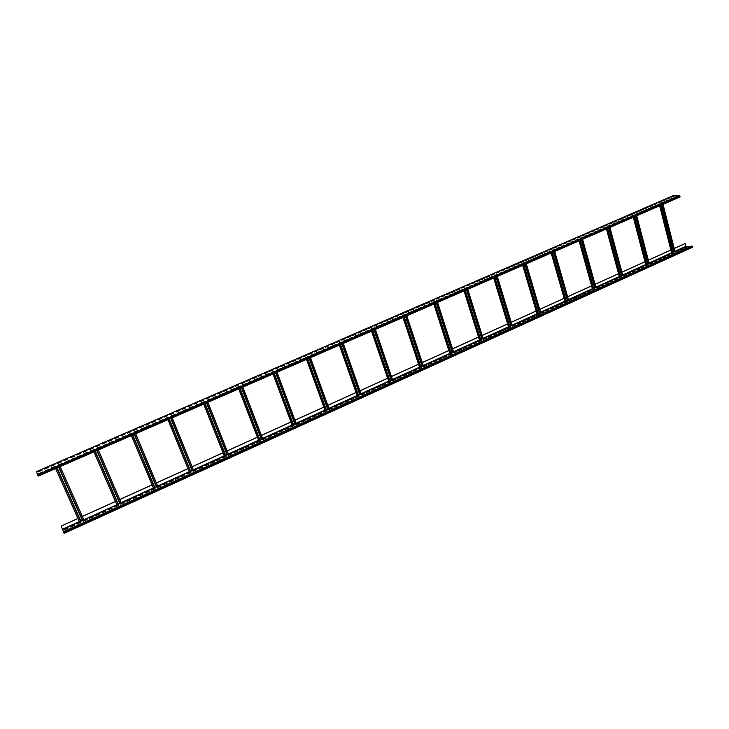 <?xml version="1.0" encoding="UTF-8"?>
<svg xmlns="http://www.w3.org/2000/svg" width="729" height="729" viewBox="0 0 729 729"><rect width="100%" height="100%" fill="white"/><g stroke="black" fill="none" stroke-linecap="round" stroke-linejoin="round"><path stroke-width="1.09" d="M37.99 475.809L680.048 196.602L38.163 476.165L36.45 471.608L673.177 195.654M680.048 196.602L679.565 195.764L673.295 195.6M674.161 196.019L670.953 197.131L674.161 196.019M669.833 197.896L666.625 199.008L669.833 197.896M665.486 199.782L662.278 200.894L665.486 199.782M661.13 201.669L657.913 202.78L661.13 201.669M656.765 203.564L653.539 204.685L656.765 203.564M652.382 205.469L649.147 206.58L652.382 205.469M647.981 207.373L644.746 208.494L647.981 207.373M643.57 209.287L640.326 210.408L643.57 209.287M639.151 211.21L635.898 212.33L639.151 211.21M634.713 213.132L631.451 214.253L634.713 213.132M630.257 215.064L626.995 216.194L630.257 215.064M625.792 216.996L622.52 218.135L625.792 216.996M621.308 218.946L618.037 220.076L621.308 218.946M616.807 220.896L613.536 222.026L616.807 220.896M612.296 222.846L609.016 223.985L612.296 222.846M607.776 224.814L604.487 225.954L607.776 224.814M603.238 226.783L599.94 227.922L603.238 226.783M598.682 228.76L595.383 229.899L598.682 228.76M594.108 230.738L590.809 231.886L594.108 230.738M589.524 232.724L586.216 233.872L589.524 232.724M584.931 234.72L581.614 235.868L584.931 234.72M580.32 236.725L576.994 237.873L580.32 236.725M575.691 238.729L572.356 239.887L575.691 238.729M571.044 240.743L567.709 241.9L571.044 240.743M566.387 242.766L563.043 243.923L566.387 242.766M561.713 244.789L558.368 245.946L561.713 244.789M557.02 246.821L553.666 247.988L557.02 246.821M552.318 248.862L548.955 250.029L552.318 248.862M547.597 250.913L544.235 252.079L547.597 250.913M542.868 252.963L539.496 254.129L542.868 252.963M538.111 255.022L534.74 256.198L538.111 255.022M533.346 257.091L529.965 258.266L533.346 257.091M528.561 259.169L525.172 260.344L528.561 259.169M523.768 261.246L520.369 262.422L523.768 261.246M518.957 263.333L515.549 264.518L518.957 263.333M514.127 265.429L510.71 266.614L514.127 265.429M509.279 267.534L505.862 268.719L509.279 267.534M504.413 269.639L500.996 270.823L504.413 269.639M499.538 271.753L496.112 272.947L499.538 271.753M494.645 273.876L491.209 275.07L494.645 273.876M489.733 276.009L486.289 277.202L489.733 276.009M484.803 278.15L481.359 279.344L484.803 278.15M479.864 280.291L476.411 281.485L479.864 280.291M474.898 282.442L471.444 283.645L474.898 282.442M469.923 284.602L466.46 285.804L469.923 284.602M464.929 286.77L461.457 287.973L464.929 286.77M459.917 288.939L456.436 290.142L459.917 288.939M454.887 291.117L451.406 292.329L454.887 291.117M449.848 293.304L446.358 294.516L449.848 293.304M444.781 295.5L441.282 296.721L444.781 295.5M439.705 297.705L436.197 298.926L439.705 297.705M434.612 299.92L431.094 301.132L434.612 299.92M429.49 302.134L425.973 303.355L429.49 302.134M424.36 304.358L420.833 305.579L424.36 304.358M419.211 306.59L415.685 307.82L419.211 306.59M414.045 308.832L410.509 310.062L414.045 308.832M408.86 311.083L405.315 312.313L408.86 311.083M403.666 313.342L400.112 314.573L403.666 313.342M398.444 315.602L394.881 316.842L398.444 315.602M393.204 317.871L389.641 319.111L393.204 317.871M387.946 320.159L384.374 321.398L387.946 320.159M382.67 322.446L379.089 323.685L382.67 322.446M377.376 324.742L373.795 325.981L377.376 324.742M372.072 327.039L368.473 328.287L372.072 327.039M366.742 329.353L363.142 330.601L366.742 329.353M361.393 331.677L357.784 332.925L361.393 331.677M356.025 334L352.408 335.258L356.025 334M350.64 336.333L347.013 337.591L350.64 336.333M345.236 338.684L341.6 339.942L345.236 338.684M339.805 341.035L336.178 342.293L339.805 341.035M334.365 343.395L330.72 344.653L334.365 343.395M328.907 345.765L325.252 347.031L328.907 345.765M323.421 348.143L319.767 349.41L323.421 348.143M317.926 350.521L314.263 351.797L317.926 350.521M312.404 352.918L308.732 354.194L312.404 352.918M306.863 355.324L303.182 356.599L306.863 355.324M301.305 357.729L297.614 359.014L301.305 357.729M295.719 360.153L292.028 361.438L295.719 360.153M290.124 362.577L286.424 363.862L290.124 362.577M284.501 365.019L280.802 366.304L284.501 365.019M278.87 367.462L275.152 368.756L278.87 367.462M273.202 369.922L269.484 371.216L273.202 369.922M267.525 372.382L263.798 373.676L267.525 372.382M261.829 374.852L258.084 376.155L261.829 374.852M256.107 377.34L252.362 378.633L256.107 377.34M250.366 379.827L246.612 381.13L250.366 379.827M244.598 382.324L240.843 383.636L244.598 382.324M238.82 384.83L235.048 386.142L238.82 384.83M233.016 387.354L229.234 388.666L233.016 387.354M227.184 389.878L223.402 391.191L227.184 389.878M221.343 392.412L217.552 393.733L221.343 392.412M215.474 394.963L211.674 396.275L215.474 394.963M209.578 397.515L205.778 398.836L209.578 397.515M203.673 400.075L199.855 401.406L203.673 400.075M197.732 402.654L193.914 403.975L197.732 402.654M191.782 405.233L187.954 406.563L191.782 405.233M185.804 407.83L181.968 409.16L185.804 407.83M179.808 410.427L175.962 411.767L179.808 410.427M173.784 413.042L169.93 414.382L173.784 413.042M167.743 415.658L163.879 417.006L167.743 415.658M161.674 418.291L157.81 419.64L161.674 418.291M155.587 420.934L151.705 422.282L155.587 420.934M149.472 423.585L145.59 424.934L149.472 423.585M143.34 426.246L139.449 427.595L143.34 426.246M137.18 428.916L133.279 430.274L137.18 428.916M131.001 431.595L127.092 432.953L131.001 431.595M124.796 434.284L120.886 435.65L124.796 434.284M118.572 436.99L114.644 438.348L118.572 436.99M112.321 439.696L108.384 441.063L112.321 439.696M106.051 442.421L102.106 443.788L106.051 442.421M99.755 445.146L95.927 446.74M93.43 447.888L89.467 449.264L93.43 447.888M87.079 450.64L83.234 452.253M80.709 453.402L76.855 455.014M74.322 456.181L70.449 457.794M67.897 458.96L64.015 460.582M61.455 461.758L57.454 463.152L61.455 461.758M54.985 464.564L50.975 465.959L54.985 464.564M48.497 467.38L44.587 469.075L48.497 467.38M41.981 470.205L38.054 471.909L41.981 470.205M677.906 196.119L674.689 197.231L677.906 196.119M673.569 198.006L670.343 199.126L673.569 198.006M669.204 199.901L665.978 201.013L669.204 199.901M664.83 201.796L661.595 202.917L664.83 201.796M660.447 203.701L657.203 204.822L660.447 203.701M656.045 205.614L652.801 206.735L656.045 205.614M651.635 207.528L648.382 208.658L651.635 207.528M647.206 209.451L643.944 210.581L647.206 209.451M642.768 211.383L639.497 212.513L642.768 211.383M638.312 213.315L635.041 214.454L638.312 213.315M633.838 215.265L630.558 216.395L633.838 215.265M629.355 217.206L626.074 218.345L629.355 217.206M624.853 219.165L621.564 220.304L624.853 219.165M620.343 221.124L617.044 222.263L620.343 221.124M615.814 223.092L612.515 224.231L615.814 223.092M611.266 225.061L607.968 226.209L611.266 225.061M606.71 227.038L603.402 228.186L606.71 227.038M602.136 229.024L598.819 230.173L602.136 229.024M597.552 231.02L594.226 232.168L597.552 231.02M592.95 233.016L589.624 234.173L592.95 233.016M588.33 235.02L584.995 236.178L588.33 235.02M583.701 237.034L580.357 238.192L583.701 237.034M579.054 239.057L575.71 240.215L579.054 239.057M574.388 241.08L571.035 242.238L574.388 241.08M569.714 243.112L566.36 244.279L569.714 243.112M565.021 245.154L561.658 246.32L565.021 245.154M560.309 247.195L556.938 248.361L560.309 247.195M555.589 249.245L552.208 250.421L555.589 249.245M550.851 251.305L547.47 252.48L550.851 251.305M546.094 253.373L542.704 254.549L546.094 253.373M541.328 255.442L537.929 256.617L541.328 255.442M536.535 257.519L533.136 258.704L536.535 257.519M531.733 259.606L528.325 260.791L531.733 259.606M526.921 261.702L523.504 262.887L526.921 261.702M522.082 263.798L518.665 264.982L522.082 263.798M517.235 265.903L513.808 267.096L517.235 265.903M512.369 268.017L508.933 269.211L512.369 268.017M507.484 270.14L504.04 271.334L507.484 270.14M502.582 272.272L499.137 273.466L502.582 272.272M497.67 274.405L494.216 275.598L497.67 274.405M492.731 276.546L489.277 277.749L492.731 276.546M487.783 278.697L484.32 279.9L487.783 278.697M482.817 280.856L479.345 282.059L482.817 280.856M477.841 283.016L474.36 284.219L477.841 283.016M472.839 285.185L469.358 286.397L472.839 285.185M467.818 287.372L464.327 288.575L467.818 287.372M462.787 289.55L459.288 290.771L462.787 289.55M457.739 291.746L454.231 292.967L457.739 291.746M452.673 293.951L449.155 295.163L452.673 293.951M447.588 296.156L444.07 297.377L447.588 296.156M442.485 298.371L438.958 299.592L442.485 298.371M437.364 300.594L433.828 301.824L437.364 300.594M432.224 302.827L428.688 304.057L432.224 302.827M427.066 305.068L423.531 306.298L427.066 305.068M421.9 307.31L418.346 308.549L421.9 307.31M416.706 309.57L413.152 310.8L416.706 309.57M411.502 311.83L407.93 313.069L411.502 311.83M406.272 314.099L402.7 315.338L406.272 314.099M401.023 316.377L397.451 317.616L401.023 316.377M395.765 318.664L392.175 319.913L395.765 318.664M390.48 320.96L386.889 322.209L390.48 320.96M385.185 323.257L381.586 324.505L385.185 323.257M379.864 325.571L376.255 326.82L379.864 325.571M374.533 327.886L370.915 329.144L374.533 327.886M369.175 330.219L365.557 331.467L369.175 330.219M363.798 332.552L360.172 333.809L363.798 332.552M358.404 334.893L354.768 336.151L358.404 334.893M352.991 337.245L349.355 338.502L352.991 337.245M347.56 339.605L343.915 340.871L347.56 339.605M342.111 341.965L338.456 343.241L342.111 341.965M336.643 344.343L332.98 345.619L336.643 344.343M331.157 346.731L327.485 348.006L331.157 346.731M325.644 349.118L321.963 350.394L325.644 349.118M320.113 351.524L316.432 352.8L320.113 351.524M314.563 353.929L310.873 355.214L314.563 353.929M308.996 356.353L305.305 357.638L308.996 356.353M303.41 358.777L299.71 360.062L303.41 358.777M297.806 361.21L294.088 362.504L297.806 361.21M292.174 363.653L288.456 364.947L292.174 363.653M286.524 366.113L282.797 367.407L286.524 366.113M280.856 368.573L277.12 369.867L280.856 368.573M275.17 371.043L271.425 372.346L275.17 371.043M269.466 373.521L265.711 374.824L269.466 373.521M263.734 376.009L259.971 377.321L263.734 376.009M257.984 378.506L254.211 379.818L257.984 378.506M252.207 381.021L248.434 382.324L252.207 381.021M246.411 383.536L242.629 384.848L246.411 383.536M240.597 386.06L236.816 387.372L240.597 386.06M234.765 388.593L230.965 389.915L234.765 388.593M228.906 391.136L225.106 392.457L228.906 391.136M223.028 393.687L219.219 395.018L223.028 393.687M217.133 396.248L213.315 397.578L217.133 396.248M211.21 398.827L207.382 400.157L211.21 398.827M205.268 401.406L201.432 402.736L205.268 401.406M199.299 403.994L195.454 405.333L199.299 403.994M193.313 406.6L189.458 407.939L193.313 406.6M187.298 409.206L183.444 410.545L187.298 409.206M181.266 411.83L177.402 413.17L181.266 411.83M175.215 414.455L171.342 415.803L175.215 414.455M169.137 417.097L165.255 418.446L169.137 417.097M163.041 419.749L159.15 421.098L163.041 419.749M156.917 422.41L153.017 423.759L156.917 422.41M150.766 425.08L146.857 426.438L150.766 425.08M144.597 427.759L140.688 429.117L144.597 427.759M138.41 430.447L134.482 431.805L138.41 430.447M132.195 433.144L128.258 434.511L132.195 433.144M125.953 435.851L122.016 437.227L125.953 435.851M119.693 438.576L115.738 439.952L119.693 438.576M113.405 441.3L109.45 442.685L113.405 441.3M107.09 444.043L103.263 445.647M100.757 446.795L96.784 448.18L100.757 446.795M94.396 449.556L90.414 450.941L94.396 449.556M88.018 452.335L84.026 453.72L88.018 452.335M81.612 455.115L77.73 456.737M75.178 457.903L71.278 459.534M68.717 460.71L64.808 462.35M62.238 463.526L58.211 464.929L62.238 463.526M55.732 466.35L51.695 467.754L55.732 466.35M49.198 469.194L45.271 470.898L49.198 469.194M42.646 472.037L38.701 473.75L42.646 472.037M116.786 504.586L115.455 501.525L82.386 516.496L60.161 466.596L83.835 519.741L121.187 502.791L98.351 449.984L121.187 502.791M77.93 518.419L61.145 526.11L77.967 518.492M82.359 516.414L115.419 501.452M119.756 499.483L152.079 484.849M156.343 482.917L187.936 468.619M192.128 466.724L223.01 452.736M227.138 450.868L257.346 437.19M261.401 435.359L290.944 421.982M294.935 420.177L323.84 407.092M327.777 405.306L356.062 392.503M359.935 390.753L387.618 378.214M391.427 376.492L418.528 364.218M422.291 362.513L448.818 350.503M452.527 348.827L478.506 337.062M482.161 335.413L507.612 323.886M511.22 322.254L536.152 310.964M539.706 309.36L564.137 298.298M567.645 296.712L591.584 285.868M595.046 284.301L618.511 273.676M621.937 272.127L644.937 261.72M648.318 260.189L670.862 249.974M674.207 248.461L685.014 243.568L686.016 246.52L689.898 246.885M674.225 248.534L685.151 243.586M648.336 260.253L670.88 250.047L671.573 252.781L672.749 252.507L660.693 205.378M621.955 272.199L644.955 261.784L645.675 264.536L646.842 264.262L634.348 216.832M595.064 284.365L618.529 273.749L619.276 276.519L620.452 276.245L607.503 228.514M567.663 296.776L591.602 285.941L592.376 288.72L593.552 288.447L580.129 240.424M539.724 309.424L564.155 298.361L564.957 301.168L566.132 300.895L552.227 252.562M511.239 322.327L536.17 311.037L537 313.853L538.175 313.579L523.768 264.937M482.188 335.477L507.639 323.958L508.496 326.792L509.671 326.51L494.745 277.567M452.545 348.899L478.534 337.135L479.427 339.987L480.602 339.705L465.129 290.443M422.31 362.586L448.845 350.576L449.775 353.447L450.95 353.164L434.912 303.583M391.455 376.556L418.555 364.29L419.512 367.179L420.697 366.887L404.076 316.997L420.697 366.887M359.953 390.817L387.637 378.287L388.639 381.194L389.815 380.902L372.601 330.693L389.815 380.902M327.804 405.379L356.08 392.576L357.119 395.501L358.303 395.2L340.461 344.671M294.963 420.25L323.867 407.156L324.943 410.108L326.127 409.798L307.638 358.95L326.127 409.798M261.429 435.432L290.971 422.055L292.083 425.016L293.268 424.715L274.113 373.53L293.268 424.715M227.166 450.941L257.373 437.263L258.522 440.252L259.706 439.942L239.859 388.429M192.155 466.797L223.047 452.809L224.231 455.816L225.425 455.497L204.858 403.656L225.425 455.497M156.37 482.999L187.964 468.692L189.321 471.854L190.397 471.39L169.073 419.221L190.397 471.39M119.793 499.556L152.115 484.922L153.5 488.12L157.728 486.216L135.694 433.746L157.728 486.216M61.145 526.11L63.487 531.751M82.386 516.496L83.762 519.567M672.703 252.343L674.972 251.496L662.953 204.393M79.415 521.745L55.641 468.565L79.415 521.745L82.696 520.251L58.994 467.107L82.696 520.26L83.835 519.741M673.714 196.219L671.455 197.14M669.386 198.088L667.117 199.026M665.048 199.974L662.77 200.912M660.693 201.86L658.405 202.799M656.328 203.755L654.031 204.703M651.945 205.651L649.639 206.608M647.552 207.565L645.229 208.512M643.142 209.469L640.809 210.435M638.722 211.392L636.381 212.358M634.285 213.315L631.934 214.28M629.829 215.246L627.469 216.221M625.364 217.178L622.994 218.162M620.889 219.128L618.511 220.103M616.397 221.069L614 222.063M611.886 223.028L609.48 224.022M607.366 224.988L604.952 225.99M602.828 226.956L600.404 227.958M598.272 228.933L595.839 229.936M593.707 230.911L591.265 231.922M589.132 232.897L586.672 233.909M584.53 234.893L582.061 235.914M579.919 236.889L577.441 237.918M575.299 238.893L572.803 239.923M570.661 240.907L568.155 241.946M566.005 242.93L563.49 243.969M561.33 244.953L558.806 246.001M556.646 246.985L554.104 248.033M551.944 249.026L549.393 250.083M547.224 251.077L544.663 252.134M542.494 253.127L539.925 254.184M537.747 255.186L535.159 256.253M532.981 257.246L530.384 258.321M528.206 259.324L525.6 260.399M523.413 261.401L520.788 262.486M518.601 263.488L515.968 264.581M513.772 265.584L511.129 266.677M508.933 267.68L506.272 268.782M504.067 269.794L501.397 270.896M499.192 271.908L496.513 273.011M494.308 274.022L491.61 275.143M489.396 276.154L486.69 277.275M484.475 278.287L481.751 279.417M479.536 280.428L476.802 281.567M474.579 282.579L471.827 283.718M469.604 284.738L466.842 285.877M464.61 286.907L461.84 288.055M459.607 289.076L456.819 290.233M454.577 291.254L451.78 292.411M449.538 293.441L446.731 294.607M444.48 295.637L441.656 296.803M439.405 297.833L436.571 299.008M434.311 300.047L431.459 301.223M429.199 302.262L426.337 303.446M424.078 304.485L421.198 305.679M418.929 306.718L416.04 307.911M413.762 308.959L410.864 310.162M408.586 311.201L405.679 312.413M403.383 313.461L400.458 314.673M398.171 315.721L395.227 316.942M392.931 317.99L389.979 319.22M387.682 320.268L384.712 321.498M382.415 322.555L379.426 323.794M377.121 324.852L374.123 326.091M371.817 327.148L368.801 328.405M366.487 329.462L363.461 330.72M361.147 331.777L358.103 333.044M355.779 334.101L352.727 335.376M350.403 336.443L347.332 337.718M344.999 338.785L341.91 340.06M339.577 341.136L336.479 342.42M334.146 343.487L331.03 344.79M328.688 345.856L325.553 347.159M323.211 348.234L320.058 349.537M317.707 350.613L314.545 351.934M312.194 353.009L309.014 354.33M306.663 355.406L303.464 356.736M301.104 357.821L297.897 359.151M295.527 360.235L292.302 361.575M289.932 362.668L286.697 364.008M284.319 365.101L281.066 366.45M278.688 367.544L275.416 368.901M273.029 369.995L269.739 371.362M267.352 372.455L264.053 373.831M261.656 374.925L258.339 376.31M255.943 377.403L252.608 378.798M250.202 379.9L246.858 381.294M244.443 382.397L241.08 383.791M238.665 384.903L235.285 386.306M232.87 387.418L229.471 388.83M227.047 389.942L223.63 391.364M221.206 392.475L217.771 393.906M215.337 395.018L211.893 396.448M209.451 397.569L205.988 399.009M203.546 400.13L200.065 401.579M197.623 402.7L194.124 404.158M191.672 405.278L188.155 406.746M185.695 407.876L182.168 409.343M179.708 410.473L176.154 411.949M173.684 413.079L170.121 414.573M167.652 415.703L164.061 417.198M161.592 418.328L157.983 419.831M155.505 420.97L151.887 422.474M149.399 423.613L145.764 425.135M143.267 426.274L139.613 427.795M137.116 428.944L133.443 430.474M130.947 431.623L127.247 433.163M124.741 434.311L121.032 435.86M118.526 437.008L114.79 438.566M112.275 439.715L108.53 441.282M106.006 442.43L102.242 444.007M93.403 447.907L89.594 449.492M61.436 461.703L57.582 463.434M54.967 464.51L51.103 466.25M48.479 467.325L44.606 469.066M41.963 470.15L38.081 471.9M677.46 196.311L675.191 197.249M673.113 198.197L670.835 199.135M668.757 200.092L666.47 201.031M664.392 201.988L662.096 202.935M660.009 203.892L657.695 204.84M655.608 205.806L653.293 206.763M651.197 207.719L648.865 208.676M646.778 209.642L644.436 210.608M642.331 211.574L639.98 212.54M637.884 213.506L635.515 214.481M633.41 215.447L631.041 216.422M628.936 217.388L626.548 218.372M624.434 219.347L622.037 220.331M619.923 221.306L617.518 222.299M615.394 223.265L612.98 224.268M610.856 225.243L608.433 226.245M606.3 227.22L603.867 228.223M601.735 229.207L599.284 230.218M597.151 231.193L594.691 232.214M592.549 233.189L590.08 234.209M587.939 235.194L585.451 236.223M583.309 237.207L580.813 238.237M578.662 239.221L576.156 240.26M574.005 241.244L571.49 242.283M569.331 243.276L566.798 244.324M564.638 245.318L562.095 246.366M559.936 247.359L557.384 248.416M555.216 249.409L552.646 250.466M550.477 251.469L547.898 252.535M545.72 253.528L543.132 254.603M540.954 255.606L538.357 256.672M536.17 257.683L533.564 258.759M531.377 259.761L528.753 260.845M526.557 261.857L523.923 262.941M521.727 263.953L519.075 265.046M516.879 266.058L514.218 267.16M512.013 268.172L509.343 269.274M507.138 270.295L504.45 271.398M502.245 272.418L499.547 273.53M497.324 274.551L494.617 275.671M492.403 276.692L489.678 277.822M487.455 278.843L484.721 279.972M482.489 280.993L479.746 282.132M477.513 283.162L474.752 284.301M472.52 285.331L469.74 286.479M467.499 287.508L464.738 288.666M462.468 289.686L459.671 290.853M457.429 291.882L454.614 293.049M452.363 294.079L449.538 295.254M447.278 296.293L444.444 297.468M442.184 298.507L439.332 299.683M437.063 300.731L434.202 301.915M431.933 302.954L429.053 304.148M426.784 305.196L423.886 306.39M421.608 307.438L418.701 308.64M416.423 309.688L413.507 310.9M411.22 311.948L408.286 313.169M405.998 314.217L403.046 315.447M400.759 316.495L397.797 317.726M395.492 318.783L392.521 320.013M390.215 321.07L387.227 322.318M384.921 323.375L381.923 324.624M379.609 325.681L376.592 326.938M374.278 327.995L371.243 329.253M368.92 330.319L365.876 331.586M363.552 332.652L360.49 333.928M358.167 334.994L355.087 336.269M352.754 337.345L349.665 338.63M347.332 339.705L344.225 340.99M341.883 342.065L338.766 343.368M336.415 344.443L333.281 345.746M330.93 346.822L327.786 348.134M325.426 349.218L322.264 350.531M319.903 351.615L316.723 352.936M314.363 354.021L311.165 355.351M308.795 356.435L305.588 357.775M303.209 358.859L299.983 360.208M297.605 361.302L294.37 362.65M291.983 363.744L288.73 365.092M286.342 366.195L283.071 367.553M280.674 368.655L277.385 370.022M274.997 371.125L271.689 372.492M269.283 373.594L265.967 374.979M263.561 376.082L260.226 377.476M257.811 378.579L254.467 379.973M252.052 381.085L248.68 382.488M246.256 383.6L242.875 385.012M240.452 386.124L237.053 387.536M234.62 388.657L231.202 390.079M228.769 391.2L225.334 392.63M222.892 393.751L219.438 395.191M216.996 396.312L213.533 397.752M211.082 398.881L207.592 400.33M205.141 401.46L201.641 402.918M199.181 404.048L195.664 405.515M193.203 406.645L189.658 408.122M187.198 409.251L183.644 410.737M181.166 411.876L177.594 413.361M175.115 414.5L171.525 415.995M169.046 417.134L165.437 418.637M162.95 419.786L159.323 421.298M156.835 422.446L153.19 423.959M150.693 425.107L147.03 426.638M144.533 427.786L140.852 429.317M138.346 430.474L134.646 432.015M132.131 433.172L128.413 434.721M125.898 435.878L122.162 437.436M119.638 438.594L115.893 440.161M113.36 441.327L109.587 442.895M100.73 446.813L96.921 448.399M94.369 449.574L90.542 451.169M87.999 452.344L84.145 453.948M62.22 463.471L58.347 465.22M55.714 466.296L51.823 468.054M49.18 469.139L45.289 470.888M42.628 471.982L38.719 473.741M646.842 264.262L634.43 216.805L646.805 264.098L649.111 263.233L636.654 215.83M644.955 261.784L633.301 217.297M620.452 276.245L607.576 228.487L620.425 276.072L622.757 275.197L609.845 227.494M618.529 273.749L606.437 228.979M593.506 288.292L595.903 287.381L582.526 239.376M591.602 285.941L579.063 240.889M566.087 300.74L568.529 299.801L554.669 251.496M564.155 298.361L551.151 253.027M538.139 313.424L540.626 312.468L526.256 263.852M536.17 311.037L522.693 265.411M509.635 326.364L512.168 325.38L497.278 276.464M507.639 323.958L493.661 278.031M480.557 339.568L483.145 338.548L467.717 289.322M478.534 337.135L464.036 290.917M450.905 353.027L453.547 351.989L437.555 302.435M448.845 350.576L433.819 304.066M420.651 366.769L423.339 365.694L406.773 315.83M418.555 364.29L402.973 317.479M387.637 378.287L371.489 331.176M389.778 380.784L392.521 379.672L375.353 329.499M356.08 392.576L339.349 345.154M358.267 395.1L361.055 393.952L343.277 343.45M323.867 407.156L306.517 359.433M326.091 409.707L328.943 408.522L310.508 357.702L328.943 408.522M290.971 422.055L272.992 374.023M293.24 424.633L296.147 423.403L277.047 372.255L296.147 423.403M257.373 437.263L238.729 388.922M259.679 439.869L262.65 438.603L242.857 387.126L262.65 438.603M223.047 452.809L203.719 404.148M225.407 455.434L228.423 454.131L207.92 402.326M187.964 468.692L167.934 419.722M190.378 471.344L193.458 469.995L172.208 417.863L193.458 469.995M152.115 484.922L131.348 435.632M115.455 501.525L93.923 451.907M670.88 250.047L659.645 205.833M64.097 533.4L63.396 531.787L691.712 246.056L692.432 246.52L692.441 247.295L64.097 533.4L692.441 247.295M686.545 247.231L684.148 248.206M682.289 249.163L679.893 250.138M678.034 251.095L675.628 252.079M673.76 253.036L671.345 254.029M669.468 254.986L667.044 255.979M665.167 256.945L662.734 257.938M660.857 258.904L658.415 259.898M656.528 260.864L654.077 261.875M652.191 262.841L649.721 263.843M647.835 264.818L645.356 265.83M643.461 266.805L640.982 267.816M639.087 268.791L636.59 269.812M634.686 270.787L632.189 271.817M630.275 272.792L627.769 273.822M625.856 274.806L623.331 275.835M621.418 276.82L618.885 277.858M616.962 278.843L614.419 279.881M612.497 280.875L609.945 281.913M608.013 282.907L605.462 283.955M603.521 284.948L600.951 286.005M599.01 286.998L596.431 288.055M594.49 289.058L591.902 290.115M589.952 291.117L587.355 292.183M585.405 293.186L582.79 294.252M580.831 295.254L578.215 296.329M576.256 297.341L573.623 298.416M571.654 299.428L569.021 300.512M567.044 301.524L564.392 302.608M562.423 303.619L559.763 304.713M557.776 305.733L555.106 306.827M553.12 307.848L550.441 308.95M548.454 309.971L545.757 311.073M543.77 312.094L541.064 313.206M539.068 314.235L536.353 315.347M534.348 316.377L531.623 317.498M529.619 318.527L526.885 319.657M524.871 320.687L522.119 321.817M520.105 322.847L517.353 323.986M515.33 325.016L512.56 326.164M510.537 327.193L507.758 328.342M505.726 329.38L502.928 330.529M500.896 331.577L498.098 332.734M496.057 333.773L493.241 334.939M491.2 335.987L488.375 337.144M486.325 338.201L483.491 339.368M481.432 340.416L478.589 341.591M476.52 342.648L473.668 343.824M471.599 344.881L468.729 346.065M466.66 347.132L463.781 348.316M461.703 349.382L458.814 350.576M456.737 351.642L453.83 352.836M451.743 353.911L448.827 355.114M446.74 356.18L443.815 357.392M441.719 358.468L438.776 359.679M436.671 360.755L433.728 361.976M431.614 363.051L428.652 364.272M426.547 365.357L423.567 366.587M421.453 367.671L418.464 368.901M416.341 369.986L413.343 371.234M411.22 372.319L408.204 373.567M406.071 374.651L403.055 375.909M400.914 377.002L397.879 378.26M395.738 379.353L392.685 380.611M390.544 381.714L387.482 382.98M385.322 384.083L382.251 385.359M380.091 386.461L377.011 387.737M374.843 388.849L371.744 390.133M369.576 391.236L366.468 392.53M364.29 393.642L361.165 394.936M358.987 396.047L355.852 397.351M353.665 398.471L350.512 399.774M348.325 400.895L345.154 402.208M342.958 403.328L339.787 404.65M337.582 405.771L334.392 407.101M332.187 408.222L328.979 409.552M326.765 410.682L323.558 412.022M321.334 413.152L318.108 414.5M315.876 415.63L312.641 416.979M310.408 418.118L307.146 419.476M304.913 420.615L301.642 421.973M299.4 423.121L296.12 424.488M293.869 425.636L290.57 427.003M288.32 428.151L285.012 429.536M282.752 430.684L279.426 432.069M277.157 433.226L273.822 434.612M271.543 435.778L268.19 437.172M265.921 438.329L262.549 439.733M260.271 440.899L256.881 442.312M254.594 443.478L251.204 444.89M248.908 446.066L245.491 447.488M243.194 448.654L239.768 450.085M237.463 451.26L234.018 452.691M231.713 453.875L228.259 455.315M225.935 456.5L222.463 457.949M220.14 459.133L216.659 460.582M214.326 461.776L210.827 463.234M208.494 464.428L204.977 465.886M202.635 467.089L199.099 468.556M196.757 469.758L193.212 471.235M190.852 472.438L187.289 473.923M184.929 475.126L181.357 476.62M178.988 477.823L175.397 479.327M173.019 480.539L169.42 482.042M167.032 483.254L163.414 484.767M161.027 485.988L157.391 487.51M154.995 488.731L151.34 490.252M148.944 491.474L145.271 493.014M142.902 494.216L139.175 495.784M136.797 496.996L133.061 498.554M130.646 499.793L126.928 501.342M124.504 502.582L120.768 504.149M118.335 505.388L114.581 506.956M112.138 508.195L108.375 509.771M105.942 511.011L102.142 512.605M99.7 513.845L95.891 515.449M93.44 516.697L89.612 518.292M87.097 519.44L83.361 521.271M80.791 522.31L77.037 524.142M74.458 525.181L70.704 527.021M68.098 528.069L64.316 529.928M686.29 247.013L683.738 248.17L686.344 247.213M682.654 248.999L679.492 250.102L682.654 248.999M678.389 250.94L675.218 252.043L678.389 250.94M674.115 252.881L670.935 253.984L674.115 252.881M669.823 254.831L666.643 255.934L669.823 254.831M665.522 256.781L662.333 257.893L665.522 256.781M661.203 258.74L658.014 259.852L661.203 258.74M656.875 260.709L653.676 261.82L656.875 260.709M652.528 262.686L649.329 263.798L652.528 262.686M648.172 264.663L644.965 265.784L648.172 264.663M643.807 266.65L640.591 267.771L643.807 266.65M639.424 268.637L636.198 269.757L639.424 268.637M635.023 270.641L631.797 271.762L635.023 270.641M630.612 272.646L627.377 273.767L630.612 272.646M626.184 274.651L622.949 275.781L626.184 274.651M621.746 276.674L618.502 277.804L621.746 276.674M617.29 278.697L614.046 279.827L617.29 278.697M612.825 280.729L609.572 281.859L612.825 280.729M608.341 282.761L605.079 283.9L608.341 282.761M603.84 284.802L600.578 285.941L603.84 284.802M599.329 286.852L596.058 287.991L599.329 286.852M594.809 288.912L591.529 290.051L594.809 288.912M590.262 290.971L586.982 292.119L590.262 290.971M585.715 293.04L582.425 294.188L585.715 293.04M581.141 295.117L577.851 296.266L581.141 295.117M576.557 297.204L573.258 298.352L576.557 297.204M571.964 299.291L568.656 300.439L571.964 299.291M567.344 301.387L564.036 302.535L567.344 301.387M562.715 303.492L559.407 304.64L562.715 303.492M558.077 305.597L554.751 306.754L558.077 305.597M553.42 307.711L550.085 308.877L553.42 307.711M548.746 309.834L545.41 311.001L548.746 309.834M544.053 311.966L540.718 313.133L544.053 311.966M539.351 314.108L536.006 315.274L539.351 314.108M534.63 316.249L531.277 317.416L534.63 316.249M529.901 318.4L526.538 319.566L529.901 318.4M525.144 320.56L521.782 321.735L525.144 320.56M520.378 322.719L517.016 323.895L520.378 322.719M515.603 324.897L512.223 326.073L515.603 324.897M510.801 327.075L507.42 328.25L510.801 327.075M505.99 329.262L502.6 330.447L505.99 329.262M501.16 331.458L497.77 332.643L501.16 331.458M496.312 333.654L492.913 334.839L496.312 333.654M491.455 335.869L488.047 337.053L491.455 335.869M486.58 338.083L483.163 339.267L486.58 338.083M481.687 340.306L478.27 341.5L481.687 340.306M476.775 342.53L473.349 343.733L476.775 342.53M471.854 344.771L468.419 345.965L471.854 344.771M466.906 347.013L463.471 348.216L466.906 347.013M461.949 349.273L458.505 350.476L461.949 349.273M456.974 351.533L453.52 352.736L456.974 351.533M451.98 353.802L448.526 355.005L451.98 353.802M446.968 356.071L443.505 357.283L446.968 356.071M441.947 358.358L438.475 359.57L441.947 358.358M436.908 360.645L433.427 361.866L436.908 360.645M431.841 362.951L428.36 364.163L431.841 362.951M426.766 365.256L423.276 366.468L426.766 365.256M421.672 367.571L418.173 368.792L421.672 367.571M416.56 369.895L413.061 371.116L416.56 369.895M411.429 372.218L407.921 373.448L411.429 372.218M406.29 374.56L402.772 375.79L406.29 374.56M401.123 376.902L397.597 378.132L401.123 376.902M395.938 379.262L392.412 380.492L395.938 379.262M390.744 381.622L387.208 382.853L390.744 381.622M385.523 383.992L381.978 385.231L385.523 383.992M380.292 386.37L376.738 387.609L380.292 386.37M375.034 388.757L371.48 389.997L375.034 388.757M369.767 391.154L366.204 392.393L369.767 391.154M364.473 393.551L360.91 394.799L364.473 393.551M359.169 395.965L355.588 397.214L359.169 395.965M353.838 398.389L350.257 399.638L353.838 398.389M348.498 400.813L344.908 402.071L348.498 400.813M343.131 403.255L339.532 404.504L343.131 403.255M337.755 405.698L334.146 406.955L337.755 405.698M332.351 408.149L328.743 409.416L332.351 408.149M326.929 410.609L323.312 411.876L326.929 410.609M321.489 413.079L317.871 414.345L321.489 413.079M316.04 415.566L312.404 416.833L316.04 415.566M310.563 418.054L306.918 419.321L310.563 418.054M305.059 420.551L301.414 421.827L305.059 420.551M299.546 423.057L295.892 424.333L299.546 423.057M294.015 425.572L290.352 426.848L294.015 425.572M288.456 428.096L284.793 429.372L288.456 428.096M282.879 430.62L279.207 431.905L282.879 430.62M277.293 433.163L273.603 434.457L277.293 433.163M271.671 435.714L267.98 437.008L271.671 435.714M266.039 438.275L262.34 439.569L266.039 438.275M260.39 440.845L256.681 442.138L260.39 440.845M254.713 443.423L251.004 444.717L254.713 443.423M249.017 446.011L245.299 447.314L249.017 446.011M243.304 448.608L239.577 449.911L243.304 448.608M237.563 451.215L233.836 452.518L237.563 451.215M231.813 453.83L228.068 455.133L231.813 453.83M226.036 456.454L222.281 457.766L226.036 456.454M220.231 459.088L216.477 460.4L220.231 459.088M214.417 461.73L210.654 463.052L214.417 461.73M208.576 464.382L204.803 465.703L208.576 464.382M202.717 467.043L198.935 468.373L202.717 467.043M196.83 469.722L193.039 471.043L196.83 469.722M190.925 472.401L187.134 473.732L190.925 472.401M185.002 475.098L181.193 476.429L185.002 475.098M179.052 477.796L175.242 479.135L179.052 477.796M173.083 480.511L169.265 481.842L173.083 480.511M167.096 483.236L163.269 484.566L167.096 483.236M161.082 485.961L157.245 487.309L161.082 485.961M155.04 488.703L151.204 490.052L155.04 488.703M148.98 491.455L145.135 492.804L148.98 491.455M130.673 499.775L126.8 501.133L130.673 499.775M124.522 502.573L120.64 503.93L124.522 502.573M118.353 505.37L114.462 506.737L118.353 505.37M112.157 508.186L108.266 509.553L112.157 508.186M74.504 525.299L70.686 527.031L74.504 525.299M37.78 475.326L679.947 196.183M37.516 474.716L679.565 195.764M674.908 251.259L685.834 246.311M649.047 263.005L671.573 252.781M622.694 274.961L645.675 264.536M595.839 287.153L619.276 276.519M568.465 299.573L592.376 288.72M540.554 312.24L564.957 301.168M512.104 325.161L537 313.853M483.081 338.329L508.496 326.792M453.474 351.77L479.427 339.987M423.267 365.475L449.775 353.447M392.448 379.463L419.512 367.179M360.983 393.742L388.639 381.194M328.87 408.322L357.119 395.501M296.065 423.212L324.943 410.108M262.577 438.411L292.083 425.016M228.35 453.948L258.522 440.252M193.385 469.813L224.231 455.816M157.646 486.033L189.203 471.718M121.114 502.618L153.391 487.965M62.539 529.199L79.343 521.572M62.676 529.509L79.698 521.782M80.39 521.463L82.978 520.287M83.671 519.977L117.159 504.769M117.843 504.468L120.367 503.32M121.041 503.01L153.792 488.138M154.457 487.838L156.926 486.717M157.592 486.416L189.622 471.873M190.278 471.581L192.693 470.478M193.34 470.187L224.687 455.962M225.316 455.671L227.685 454.595M228.323 454.304L258.986 440.38M259.615 440.097L261.93 439.049M262.549 438.767L292.575 425.135M293.186 424.861L295.445 423.831M296.056 423.558L325.453 410.208M326.045 409.944L328.269 408.933M328.861 408.659L357.647 395.592M358.231 395.328L360.408 394.343M360.992 394.079L389.186 381.276M389.76 381.021L391.883 380.055M392.457 379.791L420.077 367.252M420.642 366.997L422.729 366.049M423.285 365.794L450.349 353.51M450.905 353.255L452.946 352.335M453.493 352.08L480.028 340.042M480.566 339.796L482.571 338.885M483.108 338.639L509.106 326.838M509.644 326.592L511.603 325.699M512.132 325.462L537.628 313.889M538.148 313.652L540.071 312.777M540.59 312.541L565.595 301.186M566.105 300.959L568 300.102M568.502 299.874L593.032 288.739M593.534 288.511L595.383 287.673M595.885 287.445L619.942 276.519M620.434 276.3L622.247 275.471M622.739 275.252L646.35 264.527M646.833 264.308L648.619 263.506M649.092 263.287L672.266 252.763M672.739 252.553L674.489 251.76M674.963 251.541L686.016 246.52M82.341 520.306L58.675 467.243M80.828 520.989L57.126 467.918M80.555 521.226L56.807 468.054M645.967 264.572L633.556 217.187M647.853 263.625L635.497 216.34M648.227 263.543L635.861 216.185M619.559 276.555L606.692 228.87M621.491 275.589L608.669 228.004M621.873 275.507L609.034 227.849M592.65 288.775L579.3 240.78M593.543 288.274L580.229 240.379M594.627 287.782L581.332 239.896M595.01 287.7L581.696 239.741M565.221 301.223L551.379 252.927M566.141 300.712L552.336 252.516M567.244 300.211L553.457 252.024M567.627 300.129L553.821 251.869M537.264 313.917L522.903 265.31M538.202 313.388L523.887 264.882M539.332 312.878L525.035 264.39M539.706 312.805L525.39 264.226M508.751 326.856L493.861 277.949M509.717 326.319L494.873 277.503M510.865 325.799L496.039 277.002M511.239 325.726L496.403 276.838M479.664 340.06L464.236 290.835M480.657 339.514L465.275 290.379M481.833 338.976L466.469 289.86M482.206 338.903L466.824 289.705M450.003 353.529L434.001 303.984M451.023 352.964L435.067 303.519M452.217 352.417L436.288 302.991M452.591 352.353L436.644 302.836M419.731 367.27L403.146 317.407M420.779 366.687L404.249 316.924M422 366.131L405.488 316.386M422.373 366.067L405.843 316.231M388.839 381.285L371.644 331.112M389.924 380.693L372.783 330.611M391.172 380.128L374.05 330.064M391.546 380.064L374.405 329.909M357.31 395.601L339.486 345.099M358.422 394.99L340.653 344.589M359.698 394.416L341.956 344.024M360.071 394.353L342.302 343.869M325.116 410.217L306.645 359.379M326.264 409.589L307.848 358.859M327.567 408.996L309.169 358.285M327.932 408.933L309.515 358.13M292.247 425.135L273.093 373.977M293.432 424.497L274.332 373.439M294.753 423.886L275.69 372.847M295.127 423.831L276.036 372.701M258.677 440.371L238.82 388.885M259.888 439.715L240.096 388.329M261.246 439.104L241.481 387.728M261.611 439.04L241.818 387.582M224.377 455.944L203.792 404.121M225.625 455.27L205.113 403.547M227.011 454.641L206.526 402.937M227.375 454.586L206.863 402.791M189.321 471.854L167.989 419.694M190.615 471.162L169.347 419.102M192.028 470.515L170.786 418.473M192.392 470.46L171.124 418.328M153.5 488.12L131.384 435.623M154.584 487.628L132.487 435.14L154.594 487.637M154.83 487.4L132.778 435.013M156.27 486.744L134.254 434.366M156.635 486.69L134.583 434.229M116.868 504.741L93.941 451.907M117.98 504.24L95.08 451.406L117.989 504.24M118.244 504.012L95.381 451.278M119.72 503.338L96.893 450.622M120.075 503.283L97.221 450.476M674.097 251.797L662.178 204.731M673.724 251.879L661.804 204.895M671.874 252.808L659.909 205.715M63.459 531.988L692.058 246.092M63.733 532.607L692.432 246.52M63.942 533.072L692.532 246.931M679.947 197.003L38.163 476.165M673.231 195.618L36.45 471.608M82.696 520.26L58.994 467.107M649.111 263.233L636.736 215.802M622.757 275.197L609.918 227.466M593.552 288.447L580.193 240.397M595.903 287.381L582.589 239.349M566.132 300.895L552.281 252.535M568.529 299.801L554.723 251.469M538.175 313.579L523.814 264.919M540.626 312.468L526.311 263.834M509.671 326.51L494.791 277.549M512.168 325.38L497.324 276.437M480.602 339.705L465.166 290.424M483.145 338.548L467.763 289.304M450.95 353.164L434.949 303.574M453.547 351.989L437.591 302.426M423.339 365.694L406.809 315.812M392.521 379.672L375.38 329.481M358.303 395.2L340.479 344.662M361.055 393.952L343.295 343.441M259.706 439.942L239.868 388.429M228.423 454.131L207.929 402.326M674.972 251.496L663.044 204.357M672.749 252.507L660.775 205.341"/></g></svg>
